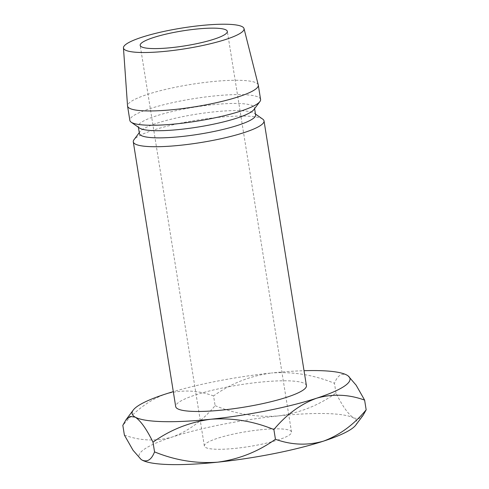 <?xml version="1.0" encoding="UTF-8"?>
<svg xmlns="http://www.w3.org/2000/svg" width="489" height="489" viewBox="0 0 489 489"><rect width="100%" height="100%" fill="white"/><g stroke="black" fill="none" stroke-linecap="round" stroke-linejoin="round"><path stroke-width="0.37" stroke-dasharray="2.44 1.83" d="M260.05 429.813A44.132 7.573 170.9 0 1 291.517 432.08A44.132 7.573 170.9 0 1 235.826 448.309A44.132 7.573 170.9 0 1 204.359 446.041A44.132 7.573 170.9 0 1 260.05 429.813M306.426 385.662A66.198 11.363 -9.1 0 0 259.231 382.257A66.198 11.363 -9.1 0 0 175.698 406.597M262.709 119.12A66.198 11.363 -9.1 0 0 216.829 117.519A66.198 11.363 -9.1 0 0 133.974 139.744M255.613 114.927A58.845 10.098 -9.1 0 0 254.445 113.332A58.845 10.098 -9.1 0 0 213.662 111.902A58.845 10.098 -9.1 0 0 140.019 131.657A58.845 10.098 -9.1 0 0 139.408 133.54M253.858 109.646A58.845 10.098 -9.1 0 0 254.469 107.769A58.845 10.098 -9.1 0 0 212.513 104.75A58.845 10.098 -9.1 0 0 138.259 126.382A58.845 10.098 -9.1 0 0 139.426 127.977M260.588 99.45A66.198 11.363 -9.1 0 0 213.387 96.052A66.198 11.363 -9.1 0 0 129.854 120.392M258.259 84.97A66.198 11.363 -9.1 0 0 211.095 81.742A66.198 11.363 -9.1 0 0 127.537 105.911M347.917 375.76L346.872 375.1C341.677 372.783 337.532 375.515 334.452 383.303C313.81 374.874 292.777 371.444 271.346 373.015A110.331 18.937 170.9 0 1 304.036 370.705M141.089 459.44A110.331 18.937 170.9 0 1 172.409 436.977C188.247 431.17 202.477 420.729 215.117 405.656L213.559 395.931C230.82 383.553 250.081 375.913 271.346 373.015A110.331 18.937 -9.1 0 0 173.302 391.646M213.559 395.931C197.77 390.136 181.767 389.507 165.533 394.042C149.701 399.843 135.471 410.283 122.831 425.363M124.389 435.088C140.172 440.882 156.18 441.512 172.409 436.977A110.331 18.937 170.9 0 1 278.223 415.943A110.331 18.937 170.9 0 1 353.749 418.034A110.331 18.937 170.9 0 1 355.741 425.137M215.117 405.656C235.753 414.085 256.792 417.514 278.223 415.943C299.482 413.046 318.742 405.405 336.004 393.028C342.367 406.023 348.278 414.354 353.749 418.034L358.816 418.755L363.082 415.314M336.004 393.028L334.452 383.303M291.517 432.08L227.336 31.388M140.019 131.657L139.267 132.666M138.399 127.256L138.259 126.382M254.61 108.644L254.469 107.769M254.445 113.332L255.472 114.047M204.359 446.041L140.178 45.349"/><path stroke-width="0.73" d="M195.869 29.12A44.132 7.573 170.9 0 1 227.336 31.388A44.132 7.573 170.9 0 1 171.645 47.616A44.132 7.573 170.9 0 1 140.178 45.349A44.132 7.573 170.9 0 1 195.869 29.12M139.267 132.666L133.974 139.744A66.198 11.363 -9.1 0 0 133.289 141.859L175.698 406.597A66.198 11.363 -9.1 0 0 222.892 410.002A66.198 11.363 -9.1 0 0 306.426 385.662L264.023 120.917A66.198 11.363 -9.1 0 0 262.709 119.12L255.472 114.047M133.289 141.859A66.198 11.363 -9.1 0 0 180.49 145.257A66.198 11.363 -9.1 0 0 264.023 120.917M138.399 127.256L139.408 133.54A58.845 10.098 -9.1 0 0 181.358 136.559A58.845 10.098 -9.1 0 0 255.613 114.927L254.61 108.644M123.454 47.867L127.537 105.911A66.198 11.363 -9.1 0 0 127.562 106.082L129.854 120.392A66.198 11.363 -9.1 0 0 131.162 122.183L139.426 127.977A58.845 10.098 -9.1 0 0 180.215 129.408A58.845 10.098 -9.1 0 0 253.858 109.646L259.897 101.565A66.198 11.363 -9.1 0 0 260.588 99.45L258.296 85.141A66.198 11.363 -9.1 0 0 258.259 84.97L244.011 28.558A61.052 10.477 -9.1 0 0 200.514 25.575A61.052 10.477 -9.1 0 0 123.454 47.867A61.052 10.477 -9.1 0 0 167 51.162A61.052 10.477 -9.1 0 0 244.011 28.558M131.162 122.183A66.198 11.363 -9.1 0 0 177.049 123.79A66.198 11.363 -9.1 0 0 259.897 101.565M127.562 106.082A66.198 11.363 -9.1 0 0 174.756 109.481A66.198 11.363 -9.1 0 0 258.296 85.141M304.036 370.705A110.331 18.937 170.9 0 1 346.872 375.1A110.331 18.937 170.9 0 1 347.82 375.693A110.331 18.937 170.9 0 1 316.591 398.217A110.331 18.937 170.9 0 1 210.777 419.244A110.331 18.937 170.9 0 1 135.251 417.16A110.331 18.937 170.9 0 1 133.259 410.057A110.331 18.937 170.9 0 1 165.533 394.042A110.331 18.937 -9.1 0 1 173.302 391.646M141.18 459.501L142.128 460.094C147.378 462.386 151.517 459.654 154.548 451.891C175.148 460.314 196.181 463.743 217.654 462.178C238.876 459.293 258.137 451.653 275.441 439.263C291.42 445.051 307.428 445.681 323.467 441.145C339.47 435.228 353.706 424.788 366.169 409.831L363.082 415.314L355.741 425.137A110.331 18.937 170.9 0 1 323.467 441.145A110.331 18.937 170.9 0 1 217.654 462.178A110.331 18.937 170.9 0 1 142.128 460.094A110.331 18.937 170.9 0 1 141.18 459.501A110.331 18.937 170.9 0 1 141.089 459.44L133.051 450.283L124.389 435.088L122.831 425.363L125.917 419.88L130.135 416.451L135.251 417.16C140.649 420.748 146.566 429.079 152.996 442.166C170.3 429.776 189.561 422.135 210.777 419.244C232.257 417.679 253.29 421.108 273.883 429.538C286.346 414.574 300.582 404.134 316.591 398.217C332.624 393.682 348.633 394.311 364.611 400.106L356.151 385.21L348.205 375.968M275.441 439.263L273.883 429.538M366.169 409.831L364.611 400.106M154.548 451.891L152.996 442.166M133.259 410.057L126.076 419.678"/></g></svg>
